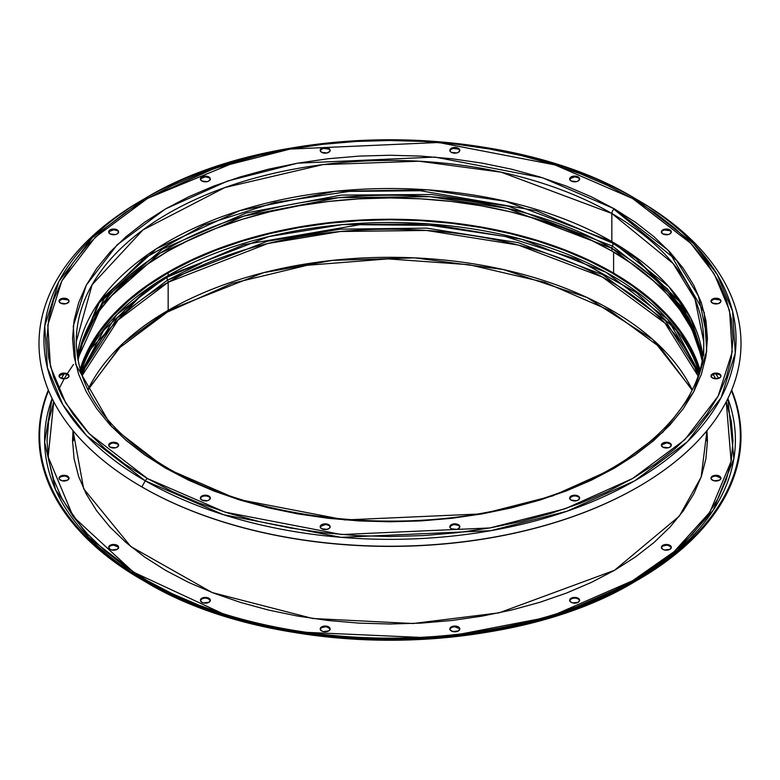 <?xml version="1.0" encoding="UTF-8"?>
<svg xmlns="http://www.w3.org/2000/svg" width="780" height="780" viewBox="0 0 780 780"><rect width="100%" height="100%" fill="white"/><g stroke="black" fill="none" stroke-linecap="round" stroke-linejoin="round"><path stroke-width="1.17" d="M329.755 526.383L328.673 524.687A4.972 2.866 180 0 1 330.125 526.715A4.972 2.866 180 0 1 327.064 529.367A4.972 2.866 180 0 1 321.643 528.742L320.19 526.715L321.643 524.687L323.261 524.062L327.064 524.062L329.755 525.623L330.125 526.715L329.755 527.816L327.064 529.367L321.643 528.742A4.972 2.866 180 0 1 320.19 526.715A4.972 2.866 180 0 1 323.261 524.062A4.972 2.866 180 0 1 328.673 524.687L328.673 525.447A4.972 2.866 0 0 0 323.564 524.755A4.972 2.866 0 0 0 320.229 527.095M209.937 497.728L208.864 496.031A4.972 2.866 180 0 1 210.317 498.059A4.972 2.866 180 0 1 207.256 500.711A4.972 2.866 180 0 1 201.835 500.097L200.382 498.059L201.835 496.031L203.444 495.417L208.864 496.031L210.317 498.059L208.864 500.097L207.256 500.711L201.835 500.097A4.972 2.866 180 0 1 200.382 498.059A4.972 2.866 180 0 1 203.444 495.417A4.972 2.866 180 0 1 208.864 496.031L208.864 496.792A4.972 2.866 0 0 0 203.755 496.109A4.972 2.866 0 0 0 200.421 498.449M118.238 444.785L117.166 443.089A4.972 2.866 180 0 1 118.618 445.127A4.972 2.866 180 0 1 115.557 447.769A4.972 2.866 180 0 1 110.136 447.154L108.683 445.127L110.136 443.089L111.745 442.474L117.166 443.089L118.618 445.127L117.166 447.154L115.557 447.769L110.136 447.154A4.972 2.866 180 0 1 108.683 445.127A4.972 2.866 180 0 1 111.745 442.474A4.972 2.866 180 0 1 117.166 443.089L117.166 443.849A4.972 2.866 0 0 0 112.057 443.167A4.972 2.866 0 0 0 108.722 445.507M68.611 375.609L67.538 373.922A4.972 2.866 180 0 1 68.991 375.95A4.972 2.866 180 0 1 65.93 378.602A4.972 2.866 180 0 1 60.508 377.978L59.056 375.95L59.436 374.848L62.117 373.298L65.93 373.298L68.611 374.848L68.991 375.95L68.611 377.052L65.93 378.602L60.508 377.978A4.972 2.866 180 0 1 59.056 375.95A4.972 2.866 180 0 1 62.117 373.298A4.972 2.866 180 0 1 67.538 373.922L67.538 374.683A4.972 2.866 0 0 0 62.429 373.99A4.972 2.866 0 0 0 59.095 376.331M68.611 300.739L67.538 299.052A4.972 2.866 180 0 1 68.991 301.08A4.972 2.866 180 0 1 65.93 303.732A4.972 2.866 180 0 1 60.508 303.108L59.056 301.08L59.436 299.978L62.117 298.428L65.93 298.428L68.611 299.978L68.991 301.08L68.611 302.182L65.93 303.732L60.508 303.108A4.972 2.866 180 0 1 59.056 301.08A4.972 2.866 180 0 1 62.117 298.428A4.972 2.866 180 0 1 67.538 299.052L67.538 299.812A4.972 2.866 0 0 0 62.429 299.12A4.972 2.866 0 0 0 59.095 301.46M118.579 232.294A4.972 2.866 0 0 0 117.166 230.636L117.166 229.876A4.972 2.866 180 0 1 118.618 231.904A4.972 2.866 180 0 1 115.557 234.556A4.972 2.866 180 0 1 110.136 233.941L108.683 231.904L110.136 229.876L111.745 229.261L117.166 229.876L118.618 231.904L117.166 233.941L115.557 234.556L110.136 233.941A4.972 2.866 180 0 1 108.683 231.904A4.972 2.866 180 0 1 111.745 229.261A4.972 2.866 180 0 1 117.166 229.876L117.166 230.636A4.972 2.866 0 0 0 112.057 229.954A4.972 2.866 0 0 0 108.722 232.294M209.937 178.63L208.864 176.933A4.972 2.866 180 0 1 210.317 178.961A4.972 2.866 180 0 1 207.256 181.613A4.972 2.866 180 0 1 201.835 180.999L200.382 178.961L201.835 176.933L203.444 176.319L208.864 176.933L210.317 178.961L208.864 180.999L207.256 181.613L201.835 180.999A4.972 2.866 180 0 1 200.382 178.961A4.972 2.866 180 0 1 203.444 176.319A4.972 2.866 180 0 1 208.864 176.933L208.864 177.694A4.972 2.866 0 0 0 203.755 177.011A4.972 2.866 0 0 0 200.421 179.351M329.755 149.974L328.673 148.288A4.972 2.866 180 0 1 330.125 150.316A4.972 2.866 180 0 1 327.064 152.968A4.972 2.866 180 0 1 321.643 152.344L320.19 150.316L320.57 149.214L323.261 147.664L327.064 147.664L329.755 149.214L330.125 150.316L329.755 151.408L327.064 152.968L321.643 152.344A4.972 2.866 180 0 1 320.19 150.316A4.972 2.866 180 0 1 323.261 147.664A4.972 2.866 180 0 1 328.673 148.288L328.673 149.048A4.972 2.866 0 0 0 323.564 148.356A4.972 2.866 0 0 0 320.229 150.696M459.43 149.974L458.357 148.288A4.972 2.866 180 0 1 459.81 150.316A4.972 2.866 180 0 1 456.739 152.968A4.972 2.866 180 0 1 451.327 152.344L450.245 151.408L450.245 149.214L452.936 147.664L458.357 148.288L459.81 150.316L458.357 152.344L456.739 152.968L451.327 152.344A4.972 2.866 180 0 1 449.875 150.316A4.972 2.866 180 0 1 452.936 147.664A4.972 2.866 180 0 1 458.357 148.288L458.357 149.048A4.972 2.866 0 0 0 453.248 148.356A4.972 2.866 0 0 0 449.914 150.696M579.238 178.63L578.165 176.933A4.972 2.866 180 0 1 579.618 178.961A4.972 2.866 180 0 1 576.557 181.613A4.972 2.866 180 0 1 571.135 180.999L569.683 178.961L571.135 176.933L572.744 176.319L578.165 176.933L579.618 178.961L578.165 180.999L576.557 181.613L571.135 180.999A4.972 2.866 180 0 1 569.683 178.961A4.972 2.866 180 0 1 572.744 176.319A4.972 2.866 180 0 1 578.165 176.933L578.165 177.694A4.972 2.866 0 0 0 573.056 177.011A4.972 2.866 0 0 0 569.722 179.351M670.937 231.572L669.864 229.876A4.972 2.866 180 0 1 671.317 231.904A4.972 2.866 180 0 1 668.255 234.556A4.972 2.866 180 0 1 662.834 233.941L661.381 231.904L662.834 229.876L664.443 229.261L669.864 229.876L671.317 231.904L669.864 233.941L668.255 234.556L662.834 233.941A4.972 2.866 180 0 1 661.381 231.904A4.972 2.866 180 0 1 664.443 229.261A4.972 2.866 180 0 1 669.864 229.876L669.864 230.636A4.972 2.866 0 0 0 664.755 229.954A4.972 2.866 0 0 0 661.42 232.294M720.564 300.739L719.492 299.052A4.972 2.866 180 0 1 720.944 301.08A4.972 2.866 180 0 1 717.883 303.732A4.972 2.866 180 0 1 712.462 303.108L711.009 301.08L711.389 299.978L714.07 298.428L717.883 298.428L720.564 299.978L720.944 301.08L720.564 302.182L717.883 303.732L712.462 303.108A4.972 2.866 180 0 1 711.009 301.08A4.972 2.866 180 0 1 714.07 298.428A4.972 2.866 180 0 1 719.492 299.052L719.492 299.812A4.972 2.866 0 0 0 714.383 299.12A4.972 2.866 0 0 0 711.048 301.46M720.564 375.609L719.492 373.922A4.972 2.866 180 0 1 720.944 375.95A4.972 2.866 180 0 1 717.883 378.602A4.972 2.866 180 0 1 712.462 377.978L711.009 375.95L711.389 374.848L714.07 373.298L717.883 373.298L720.564 374.848L720.944 375.95L720.564 377.052L717.883 378.602L712.462 377.978A4.972 2.866 180 0 1 711.009 375.95A4.972 2.866 180 0 1 714.07 373.298A4.972 2.866 180 0 1 719.492 373.922L719.492 374.683A4.972 2.866 0 0 0 714.383 373.99A4.972 2.866 0 0 0 711.048 376.331M670.937 444.785L669.864 443.089A4.972 2.866 180 0 1 671.317 445.127A4.972 2.866 180 0 1 668.255 447.769A4.972 2.866 180 0 1 662.834 447.154L661.381 445.127L662.834 443.089L664.443 442.474L669.864 443.089L671.317 445.127L669.864 447.154L668.255 447.769L662.834 447.154A4.972 2.866 180 0 1 661.381 445.127A4.972 2.866 180 0 1 664.443 442.474A4.972 2.866 180 0 1 669.864 443.089L669.864 443.849A4.972 2.866 0 0 0 664.755 443.167A4.972 2.866 0 0 0 661.42 445.507M459.43 526.383L458.357 524.687A4.972 2.866 180 0 1 459.81 526.715A4.972 2.866 180 0 1 456.739 529.367A4.972 2.866 180 0 1 451.327 528.742L450.245 527.816L450.245 525.623L452.936 524.062L458.357 524.687L459.81 526.715L458.357 528.742L456.739 529.367L451.327 528.742A4.972 2.866 180 0 1 449.875 526.715A4.972 2.866 180 0 1 452.936 524.062A4.972 2.866 180 0 1 458.357 524.687L458.357 525.447A4.972 2.866 0 0 0 453.248 524.755A4.972 2.866 0 0 0 449.914 527.095M579.238 497.728L578.165 496.031A4.972 2.866 180 0 1 579.618 498.059A4.972 2.866 180 0 1 576.557 500.711A4.972 2.866 180 0 1 571.135 500.097L569.683 498.059L571.135 496.031L572.744 495.417L578.165 496.031L579.618 498.059L578.165 500.097L576.557 500.711L571.135 500.097A4.972 2.866 180 0 1 569.683 498.059A4.972 2.866 180 0 1 572.744 495.417A4.972 2.866 180 0 1 578.165 496.031L578.165 496.792A4.972 2.866 0 0 0 573.056 496.109A4.972 2.866 0 0 0 569.722 498.449M142.262 487.149A350.337 202.264 0 0 0 142.272 487.149A350.337 202.264 0 0 0 637.728 487.149A350.337 202.264 0 0 0 637.962 487.012A350.337 202.264 0 0 1 142.272 487.149L141.804 486.886L142.272 487.149A350.337 202.264 0 0 0 142.272 487.149L141.804 486.876A351 202.644 0 0 0 638.196 486.886A351 202.644 0 0 0 638.196 200.294A351 202.644 180 0 1 638.196 486.876A351 202.644 180 0 1 141.804 486.886L145.294 480.831L141.804 486.886A351 202.644 180 0 1 141.804 486.876A351 202.644 180 0 1 143.559 199.29M634.706 198.276L634.706 198.276C506.942 120.744 273.117 120.724 145.294 198.276L92.586 237.403L58.929 281.385L44.733 326.011L47.414 367.809L62.809 404.635L86.57 435.62L145.294 480.831A346.057 199.797 180 0 1 145.294 198.276A346.057 199.797 180 0 1 634.706 198.276L638.196 200.294L634.706 198.276A346.057 199.797 180 0 1 634.696 480.831A346.057 199.797 180 0 1 145.294 480.831L223.607 514.742L341.055 537.342L490.756 530.692L566.933 511.261L634.696 480.831L687.404 441.714L721.061 397.732L735.267 353.106L732.586 311.298L717.191 274.472L693.43 243.487L634.706 198.276A4.348 2.515 120 0 0 632.531 198.49L690.739 243.301L714.275 274.014L729.544 310.508L732.196 351.946L718.126 396.172L684.762 439.764L632.531 478.54L565.364 508.697L489.869 527.953L341.494 534.544L225.079 512.138L147.469 478.54A4.348 2.515 120 0 0 145.294 480.831A4.348 2.515 -60 0 1 147.469 478.54L172.409 491.585L199.446 503.168L228.316 513.152L258.745 521.459L290.433 528.011L323.086 532.73L356.382 535.587L390 536.533L423.618 535.587L456.914 532.73L489.567 528.011L521.255 521.459L551.684 513.152L580.554 503.168L607.591 491.585L632.531 478.54L655.132 464.139L675.188 448.529L692.484 431.857L706.875 414.297L718.214 395.996L726.394 377.149L731.338 357.923L732.986 338.51L731.338 319.108L726.394 299.881L718.214 281.034L706.875 262.733L692.484 245.164L675.188 228.501L655.132 212.891L632.531 198.49L607.591 185.445L580.554 173.862L551.684 163.878L521.255 155.571L489.567 149.019L456.914 144.3L423.618 141.443L390 140.498L356.382 141.443L323.086 144.3L290.433 149.019L258.745 155.571L228.316 163.878L199.446 173.862L172.409 185.445L147.469 198.49L124.868 212.891L104.812 228.501L87.516 245.164L73.125 262.733L61.786 281.034L53.605 299.881L48.662 319.108L47.014 338.51L48.662 357.923L53.605 377.149L61.786 395.996L73.125 414.297L87.516 431.857L104.812 448.529L124.868 464.139L147.469 478.54L89.261 433.729L65.725 403.016L50.456 366.522L47.804 325.084L61.873 280.858L95.238 237.266L147.469 198.49L214.636 168.334L290.131 149.078L438.506 142.486L554.921 164.892L632.531 198.49A4.348 2.515 -60 0 1 634.706 198.276L633.633 197.662M142.945 259.067L203.687 225.157L274.667 202.527L349.216 191.412L420.322 190.72L536.25 210.697L612.446 243.067A3.413 1.97 -60 0 1 611.842 241.576A313.726 181.126 0 0 1 702.77 355.524L690.729 318.055L668.821 286.621L611.842 241.576L611.842 213.486A3.724 2.155 -60 0 1 614.474 208.913L542.646 177.811L434.899 157.072L297.57 163.176L227.692 180.999L165.526 208.913L117.175 244.803L86.297 285.148L73.281 326.089L75.738 364.435L111.657 426.64L165.526 468.117A3.724 2.155 -60 0 1 167.388 467.932C107.689 432.256 77.308 390.136 76.274 341.562A313.726 181.126 180 0 1 269.939 174.223A313.726 181.126 180 0 1 611.842 213.486L673.101 263.503L694.99 299.101L703.726 341.562C705.783 414.414 618.998 486.272 496.148 510.481C384.345 534.407 250.458 517.004 167.388 467.932A3.724 2.155 120 0 0 165.526 468.117L237.354 499.219L345.101 519.948L482.43 513.854L552.308 496.031L614.474 468.117L662.825 432.227L693.703 391.882L706.719 350.941L704.262 312.595L668.343 250.39L614.474 208.913A3.724 2.155 120 0 0 611.842 213.486L611.842 241.576A313.726 181.126 0 0 0 281.346 199.729A313.726 181.126 0 0 0 77.23 355.524L100.357 300.056L156.566 248.644L239.909 210.6L335.585 191.266L427.645 189.832L505.83 201.318L611.842 241.576A3.413 1.97 120 0 0 612.446 243.067L637.055 259.067M690.212 326.518L679.848 309.777L666.685 293.709L650.851 278.47L632.512 264.186L611.842 251.014L611.842 248.284L506.902 208.28L429.644 196.687L338.559 197.681L243.496 216.197L159.919 253.227L102.56 303.79L77.746 358.858A313.726 181.126 180 0 1 284.105 205.861A313.726 181.126 180 0 1 611.842 248.284A3.413 1.97 -60 0 1 612.446 246.09L667.241 288.688L689.013 318.084L702.38 353.077L689.013 318.084L667.241 288.688L612.446 246.09A2.798 1.618 120 0 0 612.446 243.067A2.798 1.618 -60 0 1 612.446 246.09L508.258 206.213L431.662 194.493L341.279 195.088L246.558 212.872L162.581 249.025L103.993 298.886L77.493 353.701L103.993 298.886L162.581 249.025L246.558 212.872L341.279 195.088L431.662 194.493L508.258 206.213L612.446 246.09A3.413 1.97 120 0 0 611.842 248.284L667.739 292.139L689.578 322.589L702.254 358.858A313.726 181.126 180 0 0 611.842 248.284L611.842 251.014A313.726 181.126 0 0 0 285.236 208.367A313.726 181.126 0 0 0 77.981 360.214L82.3 343.756M89.788 326.518L100.152 309.777L113.314 293.709L129.149 278.47L147.488 264.186L168.158 251.014L190.973 239.08L215.699 228.491L242.112 219.355L269.939 211.75L298.935 205.764L328.799 201.445L359.248 198.841L390 197.964L420.752 198.841L451.201 201.445L481.065 205.764L510.061 211.75L537.888 219.355L564.301 228.491L589.027 239.08L611.842 251.014A313.726 181.126 0 0 1 702.019 360.214L697.7 343.756M77.239 355.602L97.9 304.249L144.076 258.238L203.687 225.157L274.667 202.527L349.216 191.412L420.322 190.72L536.25 210.697L612.446 243.067L635.924 258.238L682.1 304.249L702.76 355.602M76.274 341.562L92.118 284.729L142.974 229.905L224.893 187.541L322.901 164.619L419.065 161.207L501.208 172.195L611.842 213.486A313.726 181.126 180 0 1 703.726 341.562L703.726 355.407M167.388 467.932A3.724 2.155 -60 0 1 168.149 469.365M614.474 208.913L635.398 222.242L653.952 236.691L669.971 252.115L683.29 268.378L693.781 285.314L701.356 302.757L705.929 320.551L707.45 338.51L705.929 356.479L701.356 374.273L693.781 391.716L683.29 408.652L669.971 424.915L653.952 440.339L635.398 454.789L614.474 468.117L591.386 480.188L566.368 490.903L539.643 500.156L511.485 507.848L482.147 513.903L451.932 518.271L421.112 520.913L390 521.791L358.888 520.913L328.068 518.271L297.853 513.903L268.515 507.848L240.357 500.156L213.632 490.903L188.614 480.188L165.526 468.117L144.602 454.789L126.048 440.339L110.029 424.915L96.71 408.652L86.219 391.716L78.643 374.273L74.071 356.479L72.55 338.51L74.071 320.551L78.643 302.757L86.219 285.314L96.71 268.378L110.029 252.115L126.048 236.691L144.602 222.242L165.526 208.913L188.614 196.833L213.632 186.127L240.357 176.875L268.515 169.182L297.853 163.127L328.068 158.759L358.888 156.117L390 155.239L421.112 156.117L451.932 158.759L482.147 163.127L511.485 169.182L539.643 176.875L566.368 186.127L591.386 196.833L614.474 208.913M145.294 198.276L141.804 200.294A351 202.644 0 0 0 141.804 486.886M634.237 199.085A3.413 1.97 120 0 0 633.321 198.949M330.086 527.095A4.972 2.866 0 0 0 328.673 525.447L327.064 524.823M325.162 524.608L320.57 526.383M210.278 498.449A4.972 2.866 0 0 0 208.864 496.792L207.256 496.177M118.579 445.507A4.972 2.866 0 0 0 117.166 443.849L113.646 443.011M111.745 443.235L109.063 444.785M68.952 376.331A4.972 2.866 0 0 0 67.538 374.683L65.93 374.059M64.028 373.844L59.436 375.609M68.952 301.46A4.972 2.866 0 0 0 67.538 299.812L62.117 299.189L59.436 300.739M117.166 230.636L113.646 229.798L109.063 231.572M210.278 179.351A4.972 2.866 0 0 0 208.864 177.694L205.345 176.855L200.762 178.63M330.086 150.696A4.972 2.866 0 0 0 328.673 149.048L323.261 148.424L320.57 149.974M459.771 150.696A4.972 2.866 0 0 0 458.357 149.048L452.936 148.424L450.245 149.974M579.579 179.351A4.972 2.866 0 0 0 578.165 177.694L574.655 176.855L570.063 178.63M671.278 232.294A4.972 2.866 0 0 0 669.864 230.636L664.443 230.022M720.905 301.46A4.972 2.866 0 0 0 719.492 299.812L714.07 299.189L711.389 300.739M720.905 376.331A4.972 2.866 0 0 0 719.492 374.683L715.972 373.844M714.07 374.059L711.389 375.609M671.278 445.507A4.972 2.866 0 0 0 669.864 443.849L668.255 443.235M666.354 443.011L661.762 444.785M459.771 527.095A4.972 2.866 0 0 0 458.357 525.447L454.837 524.608M452.936 524.823L450.245 526.383M579.579 498.449A4.972 2.866 0 0 0 578.165 496.792L576.557 496.177M572.744 496.177L570.063 497.728M707.45 338.9L698.509 296.069L676.348 260.159L614.474 209.674M613.597 252.037L613.597 273.088L613.597 252.037M451.327 626.896A4.972 2.866 180 0 1 456.739 626.272A4.972 2.866 180 0 1 459.81 628.924A4.972 2.866 180 0 1 458.357 630.952L452.936 631.576L450.245 630.025L449.875 628.924L450.245 627.832L452.936 626.272L456.739 626.272L458.357 626.896L459.81 628.924L458.357 630.952A4.972 2.866 180 0 1 452.936 631.576A4.972 2.866 180 0 1 449.875 628.924A4.972 2.866 180 0 1 451.327 626.896L451.327 627.656L451.327 626.896M459.771 629.304A4.972 2.866 0 0 0 456.436 626.964A4.972 2.866 0 0 0 451.327 627.656L450.245 628.592M571.135 598.24A4.972 2.866 180 0 1 576.557 597.626A4.972 2.866 180 0 1 579.618 600.268A4.972 2.866 180 0 1 578.165 602.306L572.744 602.92L571.135 602.306L569.683 600.268L571.135 598.24L576.557 597.626L578.165 598.24L579.618 600.268L578.165 602.306A4.972 2.866 180 0 1 572.744 602.92A4.972 2.866 180 0 1 569.683 600.268A4.972 2.866 180 0 1 571.135 598.24L571.135 599.001L571.135 598.24M579.579 600.658A4.972 2.866 0 0 0 576.245 598.318A4.972 2.866 0 0 0 571.135 599.001L570.063 599.937M662.834 545.298A4.972 2.866 180 0 1 668.255 544.684A4.972 2.866 180 0 1 671.317 547.336A4.972 2.866 180 0 1 669.864 549.364L664.443 549.978L662.834 549.364L661.381 547.336L662.834 545.298L668.255 544.684L669.864 545.298L671.317 547.336L669.864 549.364A4.972 2.866 180 0 1 664.443 549.978A4.972 2.866 180 0 1 661.381 547.336A4.972 2.866 180 0 1 662.834 545.298L662.834 546.058L662.834 545.298M671.278 547.716A4.972 2.866 0 0 0 667.943 545.376A4.972 2.866 0 0 0 662.834 546.058L661.762 546.995M712.462 476.131A4.972 2.866 180 0 1 717.883 475.507A4.972 2.866 180 0 1 720.944 478.159A4.972 2.866 180 0 1 719.492 480.188L714.07 480.811L711.389 479.261L711.009 478.159L711.389 477.058L714.07 475.507L717.883 475.507L720.564 477.058L720.944 478.159L719.492 480.188A4.972 2.866 180 0 1 714.07 480.811A4.972 2.866 180 0 1 711.009 478.159A4.972 2.866 180 0 1 712.462 476.131L712.462 476.892L712.462 476.131M720.905 478.54A4.972 2.866 0 0 0 717.571 476.2A4.972 2.866 0 0 0 712.462 476.892L711.389 477.818M60.508 476.131A4.972 2.866 180 0 1 65.93 475.507A4.972 2.866 180 0 1 68.991 478.159A4.972 2.866 180 0 1 67.538 480.188L62.117 480.811L59.436 479.261L59.056 478.159L59.436 477.058L62.117 475.507L65.93 475.507L68.611 477.058L68.991 478.159L67.538 480.188A4.972 2.866 180 0 1 62.117 480.811A4.972 2.866 180 0 1 59.056 478.159A4.972 2.866 180 0 1 60.508 476.131L60.508 476.892L60.508 476.131M68.952 478.54A4.972 2.866 0 0 0 65.617 476.2A4.972 2.866 0 0 0 60.508 476.892L59.436 477.818M110.136 545.298A4.972 2.866 180 0 1 115.557 544.684A4.972 2.866 180 0 1 118.618 547.336A4.972 2.866 180 0 1 117.166 549.364L111.745 549.978L110.136 549.364L108.683 547.336L110.136 545.298L115.557 544.684L117.166 545.298L118.618 547.336L117.166 549.364A4.972 2.866 180 0 1 111.745 549.978A4.972 2.866 180 0 1 108.683 547.336A4.972 2.866 180 0 1 110.136 545.298L110.136 546.058L110.136 545.298M118.579 547.716A4.972 2.866 0 0 0 115.245 545.376A4.972 2.866 0 0 0 110.136 546.058L109.063 546.995M321.643 626.896A4.972 2.866 180 0 1 327.064 626.272A4.972 2.866 180 0 1 330.125 628.924A4.972 2.866 180 0 1 328.673 630.952L323.261 631.576L321.643 630.952L320.19 628.924L321.643 626.896L327.064 626.272L329.755 627.832L329.755 630.025L328.673 630.952A4.972 2.866 180 0 1 323.261 631.576A4.972 2.866 180 0 1 320.19 628.924A4.972 2.866 180 0 1 321.643 626.896L321.643 627.656L321.643 626.896M330.086 629.304A4.972 2.866 0 0 0 326.752 626.964A4.972 2.866 0 0 0 321.643 627.656L320.57 628.592M201.835 598.24A4.972 2.866 180 0 1 207.256 597.626A4.972 2.866 180 0 1 210.317 600.268A4.972 2.866 180 0 1 208.864 602.306L203.444 602.92L201.835 602.306L200.382 600.268L201.835 598.24L207.256 597.626L208.864 598.24L210.317 600.268L208.864 602.306A4.972 2.866 180 0 1 203.444 602.92A4.972 2.866 180 0 1 200.382 600.268A4.972 2.866 180 0 1 201.835 598.24L201.835 599.001L201.835 598.24M210.278 600.658A4.972 2.866 0 0 0 206.944 598.318A4.972 2.866 0 0 0 201.835 599.001L200.762 599.937M706.972 430.628L701.142 477.097L679.331 516.145L614.474 570.326L591.386 582.397L566.368 593.112L539.643 602.365L511.485 610.058L482.147 616.112L451.932 620.48L421.112 623.123L390 624L358.888 623.123L328.068 620.48L297.853 616.112L268.515 610.058L240.357 602.365L213.632 593.112L188.614 582.397L165.526 570.326L144.602 556.998L126.048 542.548L110.029 527.124L96.71 510.861L86.219 493.925L78.643 476.482L74.071 458.689L72.55 440.719L73.028 430.628L83.665 488.797L130.806 546.546L212.179 592.556L312.77 618.501L413.029 623.522L499.093 612.846L614.474 570.326L635.398 556.998L653.952 542.548L669.971 527.124L683.29 510.861L693.781 493.925L701.356 476.482L705.929 458.689L707.45 440.719L706.972 430.628M715.894 373.844L718.565 378.398A345.404 199.417 0 0 0 715.894 373.844M727.867 398.492L733.873 458.65L713.291 510.11L677.635 550.309L635.973 579.901A345.404 199.417 0 0 0 727.867 398.492M634.004 581.012A3.413 1.97 60 0 1 632.531 580.749L674.066 551.694L709.907 512.129L731.123 461.331L726.258 401.7L731.338 421.317L732.986 440.719L731.338 460.132L726.394 479.359L718.214 498.206L706.875 516.506L692.484 534.066L675.188 550.739L655.132 566.348L632.531 580.749A3.413 1.97 -120 0 0 634.004 581.012M715.796 378.817L713.144 374.351L715.796 378.817M731.435 390.565A350.337 202.264 180 0 1 637.728 578.896L637.728 578.896A350.337 202.264 180 0 1 220.301 612.826A350.337 202.264 180 0 1 48.565 390.565A350.337 202.264 180 0 0 142.272 578.896A350.337 202.264 180 0 0 637.728 578.896L638.196 579.706L637.728 578.896A350.337 202.264 180 0 0 731.435 390.565M48.331 390A351 202.644 0 0 0 219.19 613.45A351 202.644 0 0 0 638.196 579.706A351 202.644 180 0 1 141.804 579.706A351 202.644 180 0 1 48.331 390M638.196 579.706A351 202.644 0 0 0 731.669 390A351 202.644 180 0 1 638.196 579.706L556.393 615.625L438.935 638.235L289.234 631.585L213.057 612.154L145.294 581.724A346.057 199.797 0 0 0 634.706 581.724L634.706 581.724A346.057 199.797 0 0 0 634.706 581.714C506.942 659.256 273.117 659.275 145.294 581.724L141.804 579.706M81.022 372.587L103.74 330.281L144.076 292.227L167.554 277.056A2.798 1.618 -120 0 0 167.554 280.078L267.355 241.254L340.187 229.174L426.485 228.111L518.378 242.697L602.687 274.687L665.457 320.785L698.685 373.513L665.457 320.785L602.687 274.687L518.378 242.697L426.485 228.111L340.187 229.174L267.355 241.254L167.554 280.078A3.413 1.97 60 0 1 168.158 282.272A313.726 181.126 180 0 0 82.046 375.745L118.024 320.063L168.158 282.272L168.158 310.362L263.513 272.688L332.582 260.374L414.658 257.878L503.266 269.529L587.008 297.482L652.909 339.612L692.162 389.717A313.726 181.126 0 0 0 168.158 310.362A3.724 2.155 60 0 1 167.388 312.068A3.724 2.155 -120 0 0 168.158 310.362L123.289 343.073L87.838 389.717A313.726 181.126 0 0 1 168.158 310.362L168.158 282.272A313.726 181.126 180 0 1 481.689 237.13A313.726 181.126 180 0 1 697.954 375.745L664.95 323.115L602.423 277.056L518.349 245.076L426.64 230.461L340.499 231.484L267.784 243.526L168.158 282.272A3.413 1.97 -120 0 0 167.554 280.078L117.39 317.86L81.315 373.513L117.39 317.86L167.554 280.078A2.798 1.618 60 0 1 167.554 277.056L243.75 244.686L359.677 224.708L430.784 225.391L505.333 236.506L576.313 259.135L637.055 293.046M72.55 441.11L73.096 430.716M168.158 275.564L116.844 314.555L80.974 372.411A313.726 181.126 0 0 1 168.158 275.564L168.158 272.825A313.726 181.126 180 0 1 485.677 228.403A313.726 181.126 180 0 1 699.436 371.056L690.212 348.328L679.848 331.588L666.685 315.52L650.851 300.281L632.512 285.997L611.842 272.825L589.027 260.89L564.301 250.302L537.888 241.166L510.061 233.561L481.065 227.575L451.201 223.255L420.752 220.652L390 219.775L359.248 220.652L328.799 223.255L298.935 227.575L269.939 233.561L242.112 241.166L215.699 250.302L190.973 260.89L168.158 272.825L168.158 275.564A3.413 1.97 60 0 1 167.554 277.056A3.413 1.97 -120 0 0 168.158 275.564A313.726 181.126 0 0 1 484.536 230.929A313.726 181.126 0 0 1 699.026 372.411L667.592 319.244L606.001 272.279L521.937 239.304L429.536 223.957L342.41 224.601L268.817 236.564L168.158 275.564M80.106 369.427A314.662 181.662 180 0 1 167.505 272.444A314.662 181.662 180 0 1 484.682 227.662A314.662 181.662 180 0 1 699.894 369.427L691.109 348.173L680.706 331.383L667.505 315.266L651.631 299.978L633.233 285.656L612.495 272.444L589.612 260.471L564.817 249.853L538.327 240.689L510.412 233.064L481.338 227.058L451.386 222.729L420.839 220.116L390 219.239L359.161 220.116L328.614 222.729L298.662 227.058L269.587 233.064L241.673 240.689L215.182 249.853L190.388 260.471L167.505 272.444L146.767 285.656L128.368 299.978L112.495 315.266L99.294 331.383L88.891 348.173L80.106 369.427M80.564 371.056L89.788 348.328L100.152 331.588L113.314 315.52L129.149 300.281L147.488 285.997L168.158 272.825A313.726 181.126 180 0 0 80.564 371.056M91.319 348.221L144.076 292.227L167.554 277.056L243.75 244.686L359.677 224.708L430.784 225.391L505.333 236.506L576.313 259.135L635.924 292.227L676.328 330.359L699.036 372.762M87.974 390L118.921 348.241L167.388 312.068A3.724 2.155 60 0 1 165.76 312.01M706.904 430.716L707.45 441.11M459.43 628.592L454.837 626.818M452.936 627.032L451.327 627.656A4.972 2.866 0 0 0 449.914 629.304M572.744 598.387L571.135 599.001A4.972 2.866 0 0 0 569.722 600.658M670.937 546.995L668.255 545.444M666.354 545.22L662.834 546.058A4.972 2.866 0 0 0 661.42 547.716M720.564 477.818L715.972 476.053M714.07 476.268L712.462 476.892A4.972 2.866 0 0 0 711.048 478.54M68.611 477.818L65.93 476.268M64.028 476.053L60.508 476.892A4.972 2.866 0 0 0 59.095 478.54M118.238 546.995L113.646 545.22M111.745 545.444L110.136 546.058A4.972 2.866 0 0 0 108.722 547.716M329.755 628.592L327.064 627.032M325.162 626.818L321.643 627.656A4.972 2.866 0 0 0 320.229 629.304M209.937 599.937L207.256 598.387M203.444 598.387L201.835 599.001A4.972 2.866 0 0 0 200.421 600.658M64.106 373.844A345.404 199.417 0 0 0 61.435 378.398L64.106 373.844M52.133 398.492A345.404 199.417 0 0 0 144.027 579.901L88.618 537.322L55.507 489.635L44.616 442.026L52.133 398.492M73.476 364.445L67.226 373.756M66.856 374.351L64.204 378.817L66.856 374.351M63.775 379.577L58.636 389.62M222.544 613.538L199.446 605.377L172.409 593.794L147.469 580.749L124.868 566.348L104.812 550.739L87.516 534.066L73.125 516.506L61.786 498.206L53.605 479.359L48.662 460.132L47.014 440.719L48.662 421.317L53.742 401.7L48.155 456.846L73.193 516.604L133.351 572.091L222.553 613.548M557.447 613.548L632.531 580.749L607.591 593.794L580.554 605.377L557.456 613.538M201.786 262.977L167.066 280.293M449.875 151.076L449.875 150.316M569.683 179.732L569.683 178.961M661.381 232.664L661.381 231.904M711.009 301.84L711.009 301.08M711.009 376.711L711.009 375.95M661.381 445.887L661.381 445.127M449.875 527.475L449.875 526.715M569.683 498.829L569.683 498.059M238.787 160.778L145.762 199.085M688.682 314.233L635.924 258.238M330.125 151.076L330.125 150.316M210.317 179.732L210.317 178.961M118.618 232.664L118.618 231.904M68.991 301.84L68.991 301.08M68.991 376.711L68.991 375.95M118.618 445.887L118.618 445.127M210.317 498.829L210.317 498.059M330.125 527.475L330.125 526.715M706.524 339.427L706.524 352.55M706.524 431.174L706.524 440.719M73.476 431.174L73.476 440.719M68.991 478.159L68.991 478.92M118.618 547.336L118.618 548.096M330.125 628.924L330.125 629.684M210.317 600.268L210.317 601.039M692.026 390L660.124 347.305L609.901 310.528L544.742 282.331L469.092 264.712L388.089 258.892L307.213 265.278L231.943 283.423L167.388 312.068M711.009 478.159L711.009 478.92M661.381 547.336L661.381 548.096M569.683 600.268L569.683 601.039M449.875 628.924L449.875 629.684"/></g></svg>
